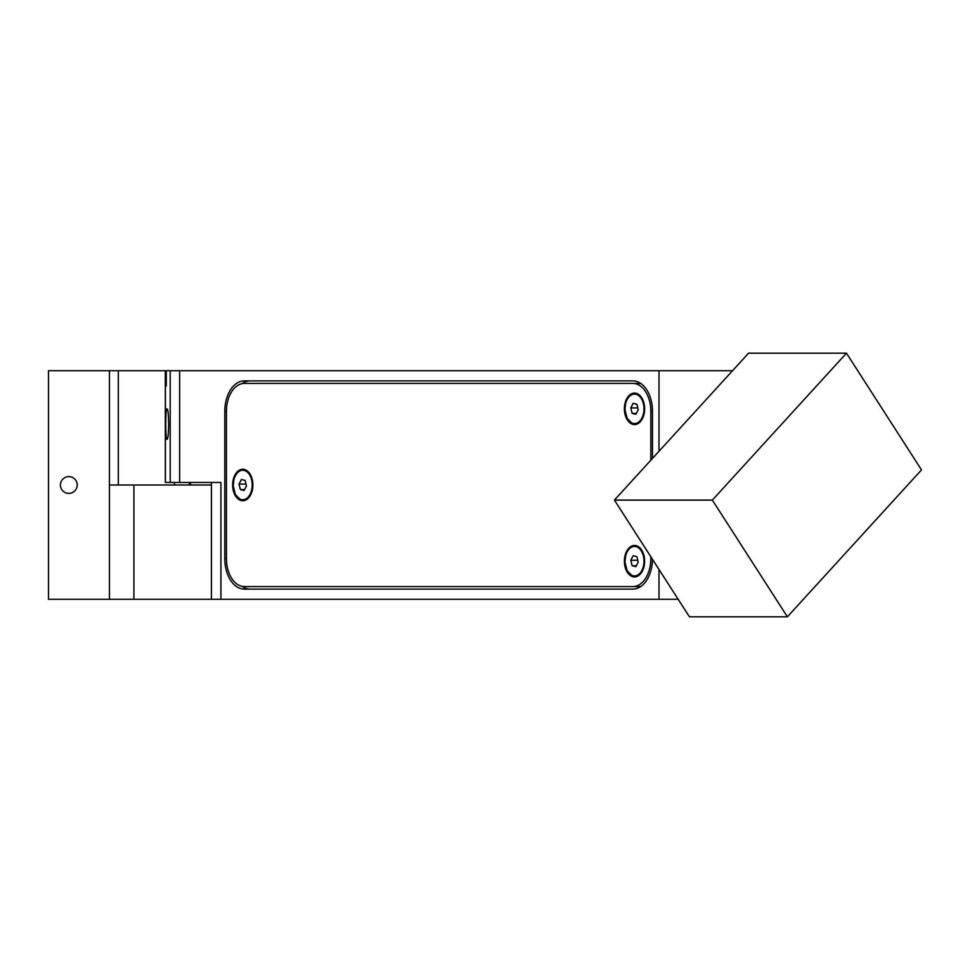 <?xml version="1.0" encoding="UTF-8"?>
<svg xmlns="http://www.w3.org/2000/svg" width="970" height="970" viewBox="0 0 970 970"><rect width="100%" height="100%" fill="white"/><g stroke="black" fill="none" stroke-linecap="round" stroke-linejoin="round"><path stroke-width="1.45" d="M77.2 485A8.378 8.378 0 0 0 68.809 476.622A8.378 8.378 0 0 0 60.431 485A8.378 8.378 0 0 0 68.809 493.378A8.378 8.378 0 0 0 77.2 485M190.484 482.466L190.484 485M109.44 599.278L109.44 370.722L48.5 370.722L48.5 599.278L658.994 599.278L658.994 569.451M109.44 485L211.411 485M109.44 370.722L118.304 370.722L118.304 485M220.917 599.278L220.917 482.466L165.312 482.466L165.312 370.722L118.304 370.722M167.24 439.289L166.973 439.01C166.246 439.555 165.834 434.572 165.737 424.06C165.834 413.535 166.246 408.552 166.973 409.097L166.779 408.819M167.543 409.182L166.973 409.097C167.943 408.552 168.489 413.535 168.622 424.06C168.489 434.572 167.943 439.555 166.973 439.01L166.779 439.289M166.282 385.963L165.312 385.963L166.282 385.963L166.282 370.722L179.644 370.722L179.644 482.466M732.52 370.722L179.644 370.722M658.994 451.268L658.994 370.722M678.163 599.278L658.994 599.278M652.47 458.41L652.47 411.353A30.47 19.582 -90 0 0 632.876 380.883L244.391 380.883A30.47 19.582 -90 0 0 224.797 411.353L224.797 558.647A30.47 19.582 -90 0 0 244.391 589.117L632.876 589.117A30.47 19.582 -90 0 0 652.458 559.29M242.063 586.341A30.47 19.582 -90 0 0 250.224 589.117L632.876 589.117M632.876 380.883L250.224 380.883A30.47 19.582 -90 0 0 242.063 383.659M211.411 599.278L211.411 482.466L199.565 482.466M614.422 500.096L689.44 616.811L787.385 616.811L712.356 500.096L846.47 353.189L748.537 353.189L614.422 500.096L712.356 500.096M787.385 616.811L921.5 469.904L846.47 353.189M165.312 370.722L166.282 370.722M624.389 561.181A15.75 10.124 90 0 1 631.64 546.086A15.75 10.124 90 0 1 643.001 552.621A15.75 10.124 90 0 1 644.638 561.181A15.75 10.124 90 0 1 643.001 569.742A15.75 10.124 90 0 1 631.64 576.277A15.75 10.124 90 0 1 624.389 561.181M624.389 408.819A15.75 10.124 90 0 1 631.64 393.723A15.75 10.124 90 0 1 643.001 400.258A15.75 10.124 90 0 1 644.638 408.819A15.75 10.124 90 0 1 643.001 417.379A15.75 10.124 90 0 1 631.64 423.914A15.75 10.124 90 0 1 624.389 408.819M232.642 485A15.75 10.124 90 0 1 239.893 469.904A15.75 10.124 90 0 1 251.254 476.44A15.75 10.124 90 0 1 252.879 485A15.75 10.124 90 0 1 251.254 493.56A15.75 10.124 90 0 1 239.893 500.096A15.75 10.124 90 0 1 232.642 485M650.834 460.204L650.834 411.353A27.936 17.957 -90 0 0 632.876 383.429L244.391 383.429A27.936 17.957 -90 0 0 226.434 411.353L226.434 558.647A27.936 17.957 -90 0 0 244.391 586.571L632.876 586.571A27.936 17.957 -90 0 0 650.834 558.647L650.834 556.756M632.876 383.429L638.721 383.429A27.936 17.957 90 0 1 641.049 383.659M641.049 586.341A27.936 17.957 90 0 1 638.721 586.571L632.876 586.571M239.032 484.103L241.397 479.532L245.119 480.429L246.489 485.897L244.125 490.468L240.39 489.571L239.032 484.103L246.04 484.103M244.585 489.571L240.39 489.571M630.791 560.284L633.143 555.713L636.878 556.61L638.236 562.079L635.871 566.65L632.149 565.752L630.791 560.284L637.787 560.284M636.344 565.752L632.149 565.752M630.791 407.921L633.143 403.35L636.878 404.247L638.236 409.716L635.871 414.287L632.149 413.39L630.791 407.921L637.787 407.921M636.344 413.39L632.149 413.39M133.921 485L133.921 599.278M174.406 482.466L174.406 485M189.223 485L189.223 482.466M165.385 482.466L165.385 385.963M170.199 482.466L170.199 370.722M226.434 558.647L224.797 558.647M226.434 411.353L224.797 411.353M652.47 411.353L650.834 411.353M650.834 558.647L652.058 558.647M250.139 494.227A14.732 9.47 -90 0 0 248.684 473.518A14.732 9.47 -90 0 0 235.383 475.773A14.732 9.47 -90 0 0 236.825 496.482A14.732 9.47 -90 0 0 250.139 494.227M641.897 570.409A14.732 9.47 -90 0 0 640.442 549.699A14.732 9.47 -90 0 0 627.129 551.954A14.732 9.47 -90 0 0 628.584 572.664A14.732 9.47 -90 0 0 641.897 570.409M641.897 418.046A14.732 9.47 -90 0 0 640.442 397.336A14.732 9.47 -90 0 0 627.129 399.591A14.732 9.47 -90 0 0 628.584 420.301A14.732 9.47 -90 0 0 641.897 418.046M235.322 475.542L233.855 479.435L233.188 485.825L235.346 494.518L240.451 499.671L243.167 500.241L245.871 499.659L249.314 496.992M627.069 551.724L625.614 555.616L624.947 562.006L627.105 570.699L632.21 575.853L634.926 576.422L637.629 575.841L641.073 573.173M627.069 399.361L625.614 403.253L624.947 409.631L627.105 418.337L632.21 423.49L634.926 424.048L637.629 423.478L641.073 420.81"/></g></svg>
